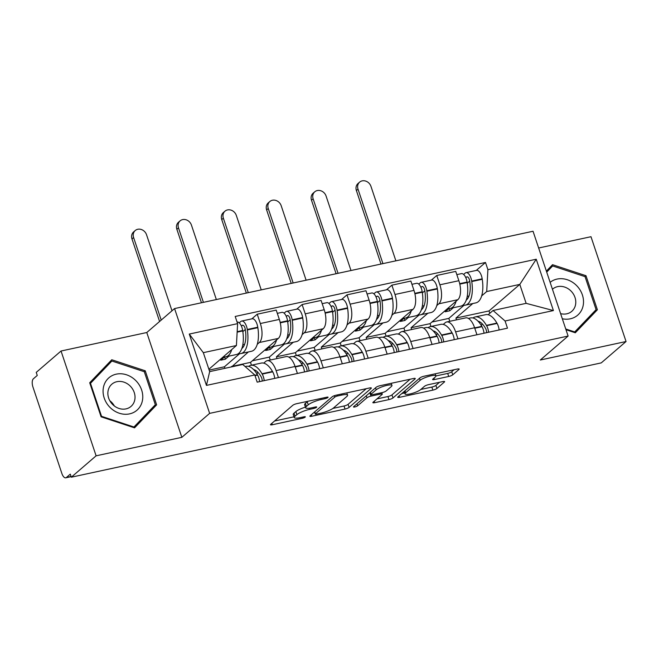 <?xml version="1.0" encoding="UTF-8"?>
<svg xmlns="http://www.w3.org/2000/svg" width="659" height="659" viewBox="0 0 659 659"><rect width="100%" height="100%" fill="white"/><g stroke="black" fill="none" stroke-linecap="round" stroke-linejoin="round"><path stroke-width="0.99" d="M327.918 397.509A2.265 0.486 161.5 0 0 328.091 397.212A2.265 0.486 161.5 0 0 326.798 397.196L296.797 403.662A3.237 0.692 161.5 0 0 292.753 405.326L270.725 424.305A3.237 0.692 161.5 0 0 270.487 424.726A3.237 0.692 161.5 0 0 272.332 424.75L302.333 418.284A2.265 0.486 161.5 0 0 305.166 417.114A2.265 0.486 161.5 0 0 305.339 416.826A2.265 0.486 161.5 0 0 304.046 416.801L300.166 417.641A10.355 2.208 161.5 0 1 294.26 417.559A10.355 2.208 161.5 0 1 295.043 416.216L296.879 414.635A10.355 2.208 161.5 0 1 309.829 409.313L313.709 408.473A2.265 0.486 161.5 0 0 316.542 407.311A2.265 0.486 161.5 0 0 316.715 407.015A2.265 0.486 161.5 0 0 315.422 406.998L311.542 407.839A10.355 2.208 161.5 0 1 305.636 407.748A10.355 2.208 161.5 0 1 306.419 406.414L308.255 404.832A10.355 2.208 161.5 0 1 321.205 399.511L325.093 398.67A2.265 0.486 161.5 0 0 327.918 397.509M448.713 376.47A3.237 0.692 161.5 0 0 452.758 374.806L458.936 369.485A3.237 0.692 161.5 0 0 459.183 369.065A3.237 0.692 161.5 0 0 457.338 369.04L424.017 376.223A3.237 0.692 161.5 0 0 419.972 377.887L397.945 396.866A3.237 0.692 161.5 0 0 397.707 397.286A3.237 0.692 161.5 0 0 399.552 397.311L432.872 390.128A3.237 0.692 161.5 0 0 436.917 388.464L444.38 382.031A3.237 0.692 161.5 0 0 444.627 381.61A3.237 0.692 161.5 0 0 442.782 381.586L428.523 384.658A3.237 0.692 161.5 0 0 424.47 386.322L420.772 389.51A8.658 1.845 161.5 0 1 411.834 393.497A8.658 1.845 161.5 0 1 405.005 393.893A8.658 1.845 161.5 0 1 405.664 392.772L420.162 380.276A8.658 1.845 161.5 0 1 429.1 376.297A8.658 1.845 161.5 0 1 435.929 375.902A8.658 1.845 161.5 0 1 435.269 377.022L432.856 379.098A3.237 0.692 161.5 0 0 432.609 379.518A3.237 0.692 161.5 0 0 434.454 379.543L448.713 376.47L447.692 373.414A3.237 0.692 161.5 0 0 451.736 371.75L454.067 369.74M181.843 437.329L146.776 332.523L61.04 351.016L96.107 455.822L181.843 437.329L209.636 413.374L568.107 336.057L540.314 360.012L626.05 341.519L601.247 362.895L71.304 477.198L70.282 474.142L66.419 477.47L71.065 476.473M96.107 455.822L71.304 477.198M371.116 388.423A3.237 0.692 161.5 0 0 371.363 388.011A3.237 0.692 161.5 0 0 369.518 387.978L336.189 395.169A3.237 0.692 161.5 0 0 332.144 396.833L310.125 415.813A3.237 0.692 161.5 0 0 309.878 416.224A3.237 0.692 161.5 0 0 311.723 416.257L345.044 409.066A3.237 0.692 161.5 0 0 349.097 407.402L371.116 388.423L370.91 387.822M380.103 385.696L413.424 378.513A3.237 0.692 161.5 0 1 415.277 378.538A3.237 0.692 161.5 0 1 415.03 378.958L393.003 397.929A3.237 0.692 161.5 0 1 388.958 399.593L374.699 402.674A3.237 0.692 161.5 0 1 372.854 402.641A3.237 0.692 161.5 0 1 373.101 402.229L382.031 394.527A3.237 0.692 161.5 0 0 382.278 394.115A3.237 0.692 161.5 0 0 380.424 394.082L370.968 396.125A3.237 0.692 161.5 0 0 366.923 397.789L357.623 405.804A2.265 0.486 161.5 0 1 355.283 406.842A2.265 0.486 161.5 0 1 353.496 406.949A2.265 0.486 161.5 0 1 353.669 406.652L376.058 387.36A3.237 0.692 161.5 0 1 380.103 385.696M61.04 351.016L36.237 372.393L37.258 375.449L33.395 378.777A6.598 2.974 -102.2 0 0 32.95 387.039L61.88 473.508A6.598 2.974 -102.2 0 0 65.768 477.808A6.598 2.974 -102.2 0 0 66.419 477.47M146.776 332.523L174.569 308.569L533.04 231.251L568.107 336.057M626.05 341.519L590.983 236.713L538.642 247.998M263.715 363.134L265.659 361.47A15.173 6.845 77.8 0 1 267.159 360.695A15.173 6.845 77.8 0 1 276.096 370.58L278.428 377.574M248.385 351.947L231.655 366.865M251.458 365.193L250.511 362.376L278.304 338.429A15.173 6.845 -102.2 0 0 279.334 319.426L260.346 323.528A15.173 6.845 77.8 0 1 259.317 342.523L257.257 344.295M260.346 323.528L257.232 314.203L251.845 318.841M297.423 373.48L295.084 366.486A15.173 6.845 -102.2 0 0 286.146 356.601L267.159 360.695M279.334 319.426L276.22 310.109L257.232 314.203M308.601 353.455L310.537 351.782A15.173 6.845 77.8 0 1 312.045 351.016A15.173 6.845 77.8 0 1 320.974 360.901L323.314 367.895M293.263 342.26L276.401 356.791L277.002 358.57M296.723 309.162L302.11 304.524L305.224 313.841A15.173 6.845 77.8 0 1 304.194 332.844L302.135 334.615M342.301 363.793L339.962 356.807A15.173 6.845 -102.2 0 0 331.032 346.914L312.045 351.016M296.336 355.514L295.389 352.697L323.19 328.742A15.173 6.845 -102.2 0 0 324.22 309.746L321.098 300.43L302.11 304.524M353.479 343.776L355.415 342.103A15.173 6.845 77.8 0 1 356.923 341.329A15.173 6.845 77.8 0 1 365.852 351.222L368.192 358.208M338.149 332.581L321.287 347.112L321.88 348.891M341.609 299.483L346.988 294.845L350.11 304.161A15.173 6.845 77.8 0 1 349.081 323.157L347.021 324.936M387.179 354.114L384.84 347.12A15.173 6.845 -102.2 0 0 375.91 337.235L356.923 341.329M341.214 345.835L340.275 343.018L368.068 319.063A15.173 6.845 -102.2 0 0 369.098 300.067L365.976 290.751L346.988 294.845M398.357 334.097L400.301 332.424A15.173 6.845 77.8 0 1 401.801 331.65A15.173 6.845 77.8 0 1 410.738 341.543L413.078 348.529M383.027 322.902L366.165 337.433L366.758 339.212M386.487 289.803L391.874 285.166L394.988 294.482A15.173 6.845 77.8 0 1 393.958 313.478L391.899 315.257M432.065 344.435L429.726 337.441A15.173 6.845 -102.2 0 0 420.788 327.556L401.801 331.65M386.1 336.156L385.153 333.339L412.946 309.384A15.173 6.845 -102.2 0 0 413.976 290.388L410.862 281.063L391.874 285.166M443.243 324.417L445.179 322.745A15.173 6.845 77.8 0 1 446.687 321.971A15.173 6.845 77.8 0 1 455.616 331.856L457.956 338.85M427.905 313.223L411.051 327.754L411.644 329.533M431.373 280.124L436.752 275.478L439.874 284.803A15.173 6.845 77.8 0 1 438.845 303.799L436.777 305.578M476.943 334.756L474.604 327.762A15.173 6.845 -102.2 0 0 465.674 317.877L446.687 321.971M430.978 326.477L430.039 323.66L457.832 299.705A15.173 6.845 -102.2 0 0 458.862 280.709L455.74 271.384L436.752 275.478M430.039 323.66L411.051 327.754M385.153 333.339L366.165 337.433M340.275 343.018L321.287 347.112M295.389 352.697L276.401 356.791M250.511 362.376L231.523 366.478M208.878 369.254L236.416 345.53L203.326 352.664L209.669 371.61L242.751 364.476L254.778 374.971L257.183 382.154L507.479 328.166L505.074 320.991L493.056 310.488L526.137 303.346L519.794 284.408L486.713 291.542L481.663 295.891M254.778 374.971L206.448 385.4L189.273 334.064L237.602 323.643L236.416 345.53M486.713 291.542L487.899 269.655L485.494 262.471L235.197 316.46L237.602 323.643M487.899 269.655L536.237 259.226L553.412 310.562L505.074 320.991M209.636 413.374L174.569 308.569M145.235 370.786L111.775 359.756L89.706 382.764L101.099 416.817L134.56 427.848L156.628 404.84L145.235 370.786L144.197 371.684M565.982 329.706L575.315 332.779L597.384 309.771L585.991 275.717L552.53 264.687L546.377 271.104M489.802 313.289L489.011 310.933L519.794 284.408L536.237 259.226M488.121 314.73L493.056 310.488M472.791 303.544L455.929 318.075L456.522 319.846M489.011 310.933L455.929 318.075M476.251 270.437L485.494 262.471M206.448 385.4L209.669 371.61M189.273 334.064L203.326 352.664M526.137 303.346L553.412 310.562M107.689 364.641L107.236 364.493M133.868 427.625L151.265 408.959M151.397 409.346L156.628 404.84M548.436 269.572L547.983 269.424M574.623 332.556L592.021 313.89M584.953 276.615L585.991 275.717M592.144 314.277L597.384 309.771M307.885 401.273A10.355 2.208 161.5 0 0 307.234 401.776L308.255 404.832M305.636 407.748L304.615 404.692A10.355 2.208 161.5 0 1 305.397 403.357L307.234 401.776M305.43 407.138A10.355 2.208 161.5 0 0 295.858 411.578L296.879 414.635M294.26 417.559L293.23 414.503A10.355 2.208 161.5 0 1 294.021 413.16L295.858 411.578M274.581 420.994L294.005 416.801M332.943 408.399L344.023 406.01A3.237 0.692 161.5 0 0 348.076 404.346L366.247 388.686M313.972 412.493L314.664 412.345M337.589 395.977A2.265 0.486 161.5 0 0 334.756 397.138L315.422 413.794A2.265 0.486 161.5 0 0 315.249 414.091A2.265 0.486 161.5 0 0 316.542 414.107L320.636 413.226A10.355 2.208 161.5 0 0 333.586 407.905L346.799 396.512A10.355 2.208 161.5 0 0 347.59 395.178A10.355 2.208 161.5 0 0 341.683 395.095L337.589 395.977L337.243 394.939M410.162 379.213L391.981 394.873L393.003 397.929M376.948 398.909L387.937 396.537A3.237 0.692 161.5 0 0 391.981 394.873M370.292 392.995L369.946 393.069A3.237 0.692 161.5 0 0 369.221 393.25M391.298 386.545A8.658 1.845 161.5 0 0 391.957 385.424A8.658 1.845 161.5 0 0 385.128 385.82A8.658 1.845 161.5 0 0 376.19 389.798L371.083 394.206A3.237 0.692 161.5 0 0 370.836 394.626A3.237 0.692 161.5 0 0 372.681 394.65L382.138 392.607A3.237 0.692 161.5 0 0 386.19 390.944L391.298 386.545M435.937 375.951L447.692 373.414M420.854 389.436L431.851 387.072A3.237 0.692 161.5 0 0 435.896 385.408L439.512 382.286M401.792 393.555L404.684 392.929M241.408 326.081L242.15 325.439A4.036 1.82 77.8 0 1 242.553 325.233A4.036 1.82 77.8 0 1 245.28 329.327L245.354 329.797A20.775 9.374 77.8 0 1 242.125 348.29A20.775 9.374 77.8 0 1 241.828 348.537M238.55 353.504A25.067 11.31 -102.2 0 0 240.972 353.545L251.474 351.28A25.067 11.31 -102.2 0 0 253.954 350.003A25.067 11.31 -102.2 0 0 257.85 327.688L257.776 327.218A8.328 3.756 -102.2 0 0 252.15 318.783L241.647 321.048A8.328 3.756 -102.2 0 0 240.823 321.468L239.233 322.836M240.972 353.545A25.067 11.31 -102.2 0 0 243.459 352.268A25.067 11.31 -102.2 0 0 247.347 329.953L247.273 329.484A8.328 3.756 -102.2 0 0 241.647 321.048M237.067 322.029A8.328 3.756 77.8 0 1 242.669 330.48L242.743 330.942A25.067 11.31 77.8 0 1 238.855 353.257A25.067 11.31 77.8 0 1 236.367 354.534L225.864 356.799A25.067 11.31 -102.2 0 0 228.352 355.522A25.067 11.31 -102.2 0 0 231.729 349.567M223.401 356.75A25.067 11.31 -102.2 0 0 225.864 356.799M171.991 310.793L146.545 234.752A7.422 6.433 49.2 0 0 135.227 230.526A7.422 6.433 49.2 0 0 133.604 237.545L131.981 238.937A7.422 6.433 -130.8 0 1 133.612 231.927L135.227 230.526M245.14 366.561L246.145 366.338A25.067 11.31 77.8 0 1 257.397 374.74L257.603 375.095A8.328 3.756 77.8 0 1 259.605 381.635M264.21 380.638A8.328 3.756 -102.2 0 0 262.2 374.098L262.002 373.752A25.067 11.31 -102.2 0 0 250.749 365.35A25.067 11.31 -102.2 0 0 248.558 366.379M274.704 378.373A8.328 3.756 -102.2 0 0 272.702 371.833L272.505 371.487A25.067 11.31 -102.2 0 0 261.252 363.084L250.749 365.35M224.562 356.914L220.773 360.176L225.378 359.188L228.904 356.148M224.925 368.323L224.414 366.799L209.158 370.094M224.414 366.799L239.67 353.652M253.591 369.559A20.775 9.374 77.8 0 1 260.98 376.503L261.178 376.857A4.036 1.82 77.8 0 1 262.191 381.075M257.059 374.164A20.775 9.374 77.8 0 1 257.694 372.071M244.53 344.55A20.775 9.374 77.8 0 1 244.415 344.443L242.809 344.789M242.841 331.625L245.305 329.5M225.378 359.188L224.62 356.914M161.216 320.076L133.604 237.545M131.981 238.937L159.593 321.477M110.045 407.443A21.434 18.576 49.2 0 0 138.028 409.198A21.434 18.576 49.2 0 0 135.795 380.589A21.434 18.576 49.2 0 0 107.812 378.834A21.434 18.576 49.2 0 0 110.045 407.443M112.631 404.478A14.679 12.719 49.2 0 0 131.026 406.405A14.679 12.719 49.2 0 0 130.26 386.1A14.679 12.719 49.2 0 0 111.865 384.172A14.679 12.719 49.2 0 0 112.631 404.478M114.361 405.993A14.679 12.719 49.2 0 0 111.544 402.229A14.679 12.719 49.2 0 0 109.806 400.705M89.83 383.118L106.898 365.325L111.882 361.025L144.296 371.717L155.335 404.708L133.958 427.007L101.535 416.315L90.497 383.324L111.882 361.025M133.415 427.469L133.958 427.007M101.066 416.719L101.535 416.315M90.028 383.727L90.497 383.324M562.325 318.775A21.434 18.576 49.2 0 0 582.054 309.153A21.434 18.576 49.2 0 0 576.543 285.52A21.434 18.576 49.2 0 0 550.133 282.332M560.603 313.635A14.679 12.719 49.2 0 0 571.781 311.336A14.679 12.719 49.2 0 0 571.007 291.031A14.679 12.719 49.2 0 0 552.621 289.103A14.679 12.719 49.2 0 0 552.448 289.252M546.492 271.459L552.637 265.956L585.052 276.648L596.09 309.639L574.714 331.938L565.743 328.981M574.17 332.408L574.714 331.938M546.723 272.126L552.637 265.956M286.294 316.394L287.027 315.76A4.036 1.82 77.8 0 1 287.431 315.554A4.036 1.82 77.8 0 1 290.158 319.648L290.232 320.117A20.775 9.374 77.8 0 1 287.011 338.611A20.775 9.374 77.8 0 1 286.706 338.85M283.436 343.825A25.067 11.31 -102.2 0 0 285.849 343.858L296.352 341.593A25.067 11.31 -102.2 0 0 298.84 340.316A25.067 11.31 -102.2 0 0 302.728 318.009L302.654 317.539A8.328 3.756 -102.2 0 0 297.028 309.096L286.525 311.361A8.328 3.756 -102.2 0 0 285.701 311.789L284.111 313.157M285.849 343.858A25.067 11.31 -102.2 0 0 288.337 342.581A25.067 11.31 -102.2 0 0 292.225 320.274L292.159 319.804A8.328 3.756 -102.2 0 0 286.525 311.361M277.299 313.354L281.92 312.358A8.328 3.756 77.8 0 1 287.555 320.801L287.621 321.262A25.067 11.31 77.8 0 1 283.732 343.578A25.067 11.31 77.8 0 1 281.245 344.855L270.75 347.12A25.067 11.31 -102.2 0 0 273.23 345.843A25.067 11.31 -102.2 0 0 276.607 339.887M268.279 347.071A25.067 11.31 -102.2 0 0 270.75 347.12M216.35 299.557L191.431 225.073A7.422 6.433 49.2 0 0 180.113 220.847A7.422 6.433 49.2 0 0 178.482 227.866L176.859 229.258A7.422 6.433 -130.8 0 1 178.49 222.24L180.113 220.847M288.873 357.129L291.023 356.659A25.067 11.31 77.8 0 1 302.275 365.061L302.481 365.416A8.328 3.756 77.8 0 1 304.483 371.956M309.087 370.959A8.328 3.756 -102.2 0 0 307.086 364.419L306.88 364.065A25.067 11.31 -102.2 0 0 295.627 355.671A25.067 11.31 -102.2 0 0 293.444 356.7M319.59 368.694A8.328 3.756 -102.2 0 0 317.589 362.153L317.383 361.799A25.067 11.31 -102.2 0 0 306.13 353.405L295.627 355.671M269.449 347.235L265.659 350.497L270.256 349.501L273.79 346.461M270.264 360.02L269.292 357.12L252.381 360.77M269.292 357.12L284.548 343.973M298.469 359.88A20.775 9.374 77.8 0 1 305.858 366.824L306.064 367.17A4.036 1.82 77.8 0 1 307.069 371.396M301.937 364.485A20.775 9.374 77.8 0 1 302.572 362.392M289.408 334.871A20.775 9.374 77.8 0 1 289.301 334.764L287.695 335.11M287.728 321.946L290.191 319.821M270.256 349.501L269.498 347.235M203.409 302.349L178.482 227.866M176.859 229.258L201.456 302.769M331.172 306.715L331.914 306.081A4.036 1.82 77.8 0 1 332.309 305.875A4.036 1.82 77.8 0 1 335.044 309.969L335.11 310.43A20.775 9.374 77.8 0 1 331.889 328.932A20.775 9.374 77.8 0 1 331.592 329.171M328.314 334.138A25.067 11.31 -102.2 0 0 330.736 334.179L341.23 331.914A25.067 11.31 -102.2 0 0 343.718 330.637A25.067 11.31 -102.2 0 0 347.606 308.321L347.54 307.86A8.328 3.756 -102.2 0 0 341.906 299.417L331.411 301.682A8.328 3.756 -102.2 0 0 330.579 302.11L328.998 303.478M330.736 334.179A25.067 11.31 -102.2 0 0 333.215 332.902A25.067 11.31 -102.2 0 0 337.111 310.587L337.037 310.125A8.328 3.756 -102.2 0 0 331.411 301.682M322.185 303.675L326.806 302.679A8.328 3.756 77.8 0 1 332.433 311.114L332.507 311.583A25.067 11.31 77.8 0 1 328.619 333.899A25.067 11.31 77.8 0 1 326.131 335.176L315.628 337.441A25.067 11.31 -102.2 0 0 318.116 336.164A25.067 11.31 -102.2 0 0 321.485 330.208M313.157 337.383A25.067 11.31 -102.2 0 0 315.628 337.441M261.236 289.878L236.309 215.394A7.422 6.433 49.2 0 0 224.991 211.168A7.422 6.433 49.2 0 0 223.36 218.187L221.745 219.579A7.422 6.433 -130.8 0 1 223.368 212.56L224.991 211.168M333.751 347.45L335.909 346.98A25.067 11.31 77.8 0 1 347.161 355.382L347.359 355.728A8.328 3.756 77.8 0 1 349.369 362.269M353.965 361.28A8.328 3.756 -102.2 0 0 351.964 354.74L351.766 354.385A25.067 11.31 -102.2 0 0 340.505 345.991A25.067 11.31 -102.2 0 0 338.322 347.021M364.468 359.015A8.328 3.756 -102.2 0 0 362.466 352.474L362.261 352.12A25.067 11.31 -102.2 0 0 351.008 343.726L340.505 345.991M314.327 337.548L310.537 340.818L315.142 339.822L318.668 336.782M315.15 350.341L314.178 347.441L297.258 351.09M314.178 347.441L329.434 334.294M343.355 350.201A20.775 9.374 77.8 0 1 350.745 357.137L350.942 357.491A4.036 1.82 77.8 0 1 351.947 361.717M346.823 354.806A20.775 9.374 77.8 0 1 347.458 352.713M334.286 325.192A20.775 9.374 77.8 0 1 334.179 325.085L332.573 325.431M332.606 312.267L335.069 310.142M315.142 339.822L314.384 337.556M248.286 292.67L223.36 218.187M221.745 219.579L246.342 293.09M376.05 297.036L376.791 296.402A4.036 1.82 77.8 0 1 377.195 296.196A4.036 1.82 77.8 0 1 379.922 300.29L379.996 300.751A20.775 9.374 77.8 0 1 376.767 319.253A20.775 9.374 77.8 0 1 376.47 319.491M373.2 324.459A25.067 11.31 -102.2 0 0 375.614 324.5L386.116 322.235A25.067 11.31 -102.2 0 0 388.604 320.958A25.067 11.31 -102.2 0 0 392.492 298.642L392.418 298.181A8.328 3.756 -102.2 0 0 386.792 289.738L376.289 292.003A8.328 3.756 -102.2 0 0 375.465 292.423L373.875 293.79M375.614 324.5A25.067 11.31 -102.2 0 0 378.101 323.223A25.067 11.31 -102.2 0 0 381.989 300.908L381.915 300.446A8.328 3.756 -102.2 0 0 376.289 292.003M367.063 293.988L371.684 292.991A8.328 3.756 77.8 0 1 377.319 301.435L377.385 301.904A25.067 11.31 77.8 0 1 373.496 324.22A25.067 11.31 77.8 0 1 371.009 325.497L360.506 327.762A25.067 11.31 -102.2 0 0 362.994 326.477A25.067 11.31 -102.2 0 0 366.371 320.529M358.043 327.704A25.067 11.31 -102.2 0 0 360.506 327.762M306.114 280.199L281.187 205.707A7.422 6.433 49.2 0 0 269.877 201.489A7.422 6.433 49.2 0 0 268.246 208.499L266.623 209.9A7.422 6.433 -130.8 0 1 268.254 202.881L269.877 201.489M378.628 337.762L380.787 337.301A25.067 11.31 77.8 0 1 392.039 345.695L392.245 346.049A8.328 3.756 77.8 0 1 394.247 352.59M398.852 351.601A8.328 3.756 -102.2 0 0 396.842 345.061L396.644 344.706A25.067 11.31 -102.2 0 0 385.391 336.304A25.067 11.31 -102.2 0 0 383.208 337.342M409.354 349.336A8.328 3.756 -102.2 0 0 407.344 342.795L407.147 342.441A25.067 11.31 -102.2 0 0 395.894 334.039L385.391 336.304M359.204 327.869L355.415 331.131L360.02 330.143L363.546 327.103M360.028 340.662L359.056 337.762L342.145 341.411M359.056 337.762L374.312 324.615M388.233 340.514A20.775 9.374 77.8 0 1 395.622 347.458L395.828 347.812A4.036 1.82 77.8 0 1 396.833 352.038M391.701 345.127A20.775 9.374 77.8 0 1 392.336 343.034M379.172 315.513A20.775 9.374 77.8 0 1 379.057 315.397L377.45 315.752M377.483 302.588L379.946 300.463M360.02 330.143L359.262 327.869M293.164 282.991L268.246 208.499M266.623 209.9L291.22 283.411M420.936 287.357L421.669 286.714A4.036 1.82 77.8 0 1 422.073 286.517A4.036 1.82 77.8 0 1 424.808 290.611L424.874 291.072A20.775 9.374 77.8 0 1 421.653 309.573A20.775 9.374 77.8 0 1 421.348 309.812M418.078 314.78A25.067 11.31 -102.2 0 0 420.491 314.821L430.994 312.555A25.067 11.31 -102.2 0 0 433.482 311.279A25.067 11.31 -102.2 0 0 437.37 288.963L437.296 288.502A8.328 3.756 -102.2 0 0 431.67 280.059L421.167 282.324A8.328 3.756 -102.2 0 0 420.343 282.744L418.762 284.111M420.491 314.821A25.067 11.31 -102.2 0 0 422.979 313.544A25.067 11.31 -102.2 0 0 426.867 291.229L426.801 290.767A8.328 3.756 -102.2 0 0 421.167 282.324M411.949 284.309L416.562 283.312A8.328 3.756 77.8 0 1 422.197 291.756L422.271 292.225A25.067 11.31 77.8 0 1 418.374 314.532A25.067 11.31 77.8 0 1 415.895 315.809L405.392 318.075A25.067 11.31 -102.2 0 0 407.88 316.798A25.067 11.31 -102.2 0 0 411.249 310.85M402.921 318.025A25.067 11.31 -102.2 0 0 405.392 318.075M350.992 270.519L326.073 196.028A7.422 6.433 49.2 0 0 314.755 191.802A7.422 6.433 49.2 0 0 313.124 198.82L311.501 200.221A7.422 6.433 -130.8 0 1 313.132 193.202L314.755 191.802M423.515 328.083L425.665 327.622A25.067 11.31 77.8 0 1 436.917 336.016L437.123 336.37A8.328 3.756 77.8 0 1 439.125 342.911M443.729 341.914A8.328 3.756 -102.2 0 0 441.728 335.373L441.522 335.027A25.067 11.31 -102.2 0 0 430.269 326.625A25.067 11.31 -102.2 0 0 428.086 327.663M454.232 339.657A8.328 3.756 -102.2 0 0 452.231 333.116L452.025 332.762A25.067 11.31 -102.2 0 0 440.772 324.36L430.269 326.625M404.091 318.19L400.301 321.452L404.906 320.463L408.432 317.424M404.906 330.983L403.934 328.075L387.022 331.724M403.934 328.075L419.19 314.928M433.12 330.834A20.775 9.374 77.8 0 1 440.5 337.779L440.706 338.133A4.036 1.82 77.8 0 1 441.711 342.351M436.579 335.447A20.775 9.374 77.8 0 1 437.214 333.347M424.05 305.834A20.775 9.374 77.8 0 1 423.943 305.718L422.337 306.064M422.37 292.909L424.833 290.784M404.906 320.463L404.14 318.19M338.051 273.312L313.124 198.82M311.501 200.221L336.098 273.732M465.814 277.678L466.556 277.035A4.036 1.82 77.8 0 1 466.951 276.829A4.036 1.82 77.8 0 1 469.686 280.923L469.76 281.393A20.775 9.374 77.8 0 1 466.531 299.886A20.775 9.374 77.8 0 1 466.234 300.133M462.956 305.101A25.067 11.31 -102.2 0 0 465.378 305.142L475.88 302.876A25.067 11.31 -102.2 0 0 478.36 301.6A25.067 11.31 -102.2 0 0 482.248 279.284L482.182 278.815A8.328 3.756 -102.2 0 0 476.548 270.379L466.053 272.645A8.328 3.756 -102.2 0 0 465.221 273.065L463.639 274.432M465.378 305.142A25.067 11.31 -102.2 0 0 467.865 303.865A25.067 11.31 -102.2 0 0 471.753 281.55L471.679 281.08A8.328 3.756 -102.2 0 0 466.053 272.645M456.827 274.63L461.448 273.633A8.328 3.756 77.8 0 1 467.074 282.077L467.149 282.538A25.067 11.31 77.8 0 1 463.261 304.853A25.067 11.31 77.8 0 1 460.773 306.13L450.27 308.396A25.067 11.31 -102.2 0 0 452.758 307.119A25.067 11.31 -102.2 0 0 456.127 301.171M447.799 308.346A25.067 11.31 -102.2 0 0 450.27 308.396M395.878 260.832L370.951 186.349A7.422 6.433 49.2 0 0 359.633 182.123A7.422 6.433 49.2 0 0 358.01 189.141L356.387 190.542A7.422 6.433 -130.8 0 1 358.018 183.523L359.633 182.123M468.392 318.404L470.551 317.943A25.067 11.31 77.8 0 1 481.803 326.337L482.001 326.691A8.328 3.756 77.8 0 1 484.011 333.232M488.607 332.235A8.328 3.756 -102.2 0 0 486.606 325.694L486.408 325.348A25.067 11.31 -102.2 0 0 475.155 316.946A25.067 11.31 -102.2 0 0 472.964 317.976M499.11 329.97A8.328 3.756 -102.2 0 0 497.108 323.429L496.902 323.083A25.067 11.31 -102.2 0 0 485.65 314.681L475.155 316.946M448.968 308.511L445.179 311.773L449.784 310.784L453.31 307.745M449.792 321.304L448.82 318.396L431.9 322.045M448.82 318.396L464.076 305.249M477.997 321.155A20.775 9.374 77.8 0 1 485.386 328.1L485.584 328.454A4.036 1.82 77.8 0 1 486.597 332.671M481.465 325.76A20.775 9.374 77.8 0 1 482.1 323.668M468.928 296.155A20.775 9.374 77.8 0 1 468.821 296.039L467.215 296.385M467.247 283.222L469.71 281.105M449.784 310.784L449.026 308.511M382.928 263.625L358.01 189.141M356.387 190.542L380.984 264.045M413.976 290.388L394.988 294.482M369.098 300.067L350.11 304.161M324.22 309.746L305.224 313.841M458.862 280.709L439.874 284.803M457.832 299.705L438.845 303.799M412.946 309.384L393.958 313.478M429.726 337.441L410.738 341.543M368.068 319.063L349.081 323.157M384.84 347.12L365.852 351.222M323.19 328.742L304.194 332.844M339.962 356.807L320.974 360.901M278.304 338.429L259.317 342.523M295.084 366.486L276.096 370.58M474.604 327.762L455.616 331.856M320.859 398.473L321.205 399.511M305.397 403.357L306.419 406.414M313.363 407.443L313.709 408.473M309.458 408.209L309.829 409.313M294.021 413.16L295.043 416.216M301.987 417.246L302.333 418.284M271.854 423.333L272.332 424.75M324.747 397.641L325.093 398.67M348.076 404.346L349.097 407.402M344.023 406.01L345.044 409.066M311.254 414.841L311.723 416.257M334.286 395.738L334.756 397.138M314.763 411.817L315.422 413.794M341.337 394.057L341.683 395.095M414.824 378.348L415.03 378.958M387.937 396.537L388.958 399.593M374.221 401.257L374.699 402.674M380.086 393.052L380.424 394.082M369.946 393.069L370.968 396.125M366.256 395.804L366.923 397.789M356.956 403.819L357.623 405.804M375.523 387.822L376.19 389.798M370.416 392.22L371.083 394.206M433.976 378.134L434.454 379.543M419.495 378.299L420.162 380.276M404.997 390.787L405.664 392.772M444.182 381.429L444.38 382.031M435.896 385.408L436.917 388.464M431.851 387.072L432.872 390.128M399.074 395.894L399.552 397.311M458.738 368.875L458.936 369.485M451.736 371.75L452.758 374.806M257.776 327.218L247.273 329.484M242.669 330.48L237.166 331.666M242.743 330.942L237.141 332.152M257.397 374.74L254.885 375.284M257.603 375.095L255.008 375.655M272.702 371.833L262.2 374.098M257.85 327.688L247.347 329.953M272.505 371.487L262.002 373.752M242.998 325.258L242.15 325.439M302.654 317.539L292.159 319.804M287.555 320.801L280.174 322.391M287.621 321.262L280.273 322.844M302.275 365.061L295.117 366.602M302.481 365.416L295.24 366.972M317.589 362.153L307.086 364.419M302.728 318.009L292.225 320.274M317.383 361.799L306.88 364.065M287.884 315.579L287.027 315.76M347.54 307.86L337.037 310.125M332.433 311.114L325.052 312.712M332.507 311.583L325.159 313.165M347.161 355.382L340.003 356.923M347.359 355.728L340.126 357.293M362.466 352.474L351.964 354.74M347.606 308.321L337.111 310.587M362.261 352.12L351.766 354.385M332.762 305.9L331.914 306.081M392.418 298.181L381.915 300.446M377.319 301.435L369.938 303.033M377.385 301.904L370.037 303.486M392.039 345.695L384.881 347.244M392.245 346.049L385.004 347.614M407.344 342.795L396.842 345.061M392.492 298.642L381.989 300.908M407.147 342.441L396.644 344.706M377.64 296.212L376.791 296.402M437.296 288.502L426.801 290.767M422.197 291.756L414.816 293.346M422.271 292.225L414.915 293.807M436.917 336.016L429.767 337.565M437.123 336.37L429.882 337.935M452.231 333.116L441.728 335.373M437.37 288.963L426.867 291.229M452.025 332.762L441.522 335.027M422.526 286.533L421.669 286.714M482.182 278.815L471.679 281.08M467.074 282.077L459.694 283.667M467.149 282.538L459.801 284.128M481.803 326.337L474.645 327.885M482.001 326.691L474.768 328.248M497.108 323.429L486.606 325.694M482.248 279.284L471.753 281.55M496.902 323.083L486.408 325.348M467.404 276.854L466.556 277.035M71.123 476.655L65.768 477.808M314.549 411.999L315.249 414.091M346.815 392.879L347.59 395.178M381.8 392.682L382.278 394.115M391.24 383.291L391.957 385.424M370.119 392.476L370.836 394.626M435.228 373.81L435.929 375.902M404.198 391.479L405.005 393.893"/></g></svg>
